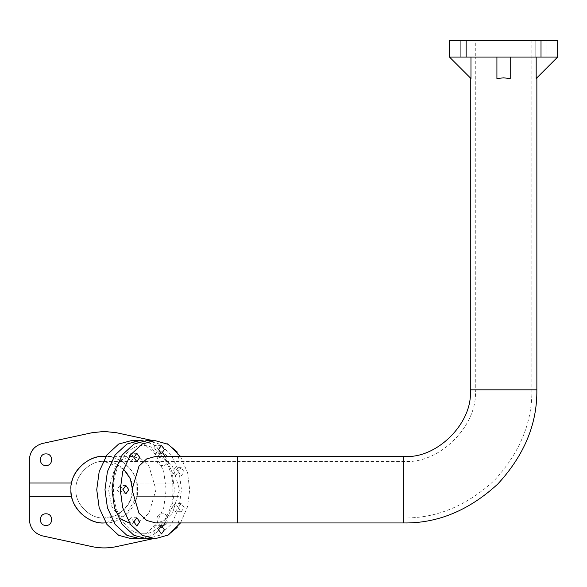 <?xml version="1.0" encoding="UTF-8"?>
<svg xmlns="http://www.w3.org/2000/svg" width="587" height="587" viewBox="0 0 587 587"><rect width="100%" height="100%" fill="white"/><g stroke="black" fill="none" stroke-linecap="round" stroke-linejoin="round"><path stroke-width="0.44" stroke-dasharray="2.94 2.2" d="M165.204 456.392L172.196 472.491L174.398 489.675L172.196 506.852L165.204 522.951M162.885 526.179L153.442 534.735L143.213 538.506M128.025 522.437L132.185 522.951L141.247 520.434L148.951 513.251L155.966 489.675L148.951 466.085L141.247 458.917L132.185 456.392L123.145 458.909L115.463 466.107L108.507 489.675L111.941 506.948L121.215 519.172M105.909 522.907L125.992 514.843L136.837 496.331L179.101 496.331L179.101 483.013L136.837 483.013L179.101 483.013L179.101 459.724L179.101 519.62L177.157 527.434L179.101 519.62L179.101 496.331L136.837 496.331L136.837 483.013C134.834 468.697 118.662 455.49 104.229 456.392C120.695 454.903 138.994 473.21 137.505 489.675C138.994 506.141 120.695 524.44 104.229 522.951M132.515 489.675C133.777 503.668 118.222 519.224 104.229 517.961C90.229 519.224 74.674 503.668 75.943 489.675C74.674 475.675 90.229 460.12 104.229 461.382C90.229 460.12 74.674 475.675 75.943 489.675C74.674 503.668 90.229 519.224 104.229 517.961L114.641 515.973L124.231 509.677L130.527 500.087L132.515 489.675C133.777 475.675 118.222 460.12 104.229 461.382L123.512 468.976M237.339 456.392L237.339 517.961L237.339 461.382L403.739 461.382C439.135 464.581 478.486 425.237 475.287 389.834L536.848 389.834M104.229 517.961L403.739 517.961C436.434 518.402 466.636 505.891 494.335 480.43C519.788 452.731 532.299 422.537 531.859 389.834L531.859 40.408L475.287 40.408L475.287 57.049L476.534 57.049L475.287 57.049L475.287 389.834L503.573 389.834L470.29 389.834M155.716 522.951L164.778 520.434L172.483 513.258L179.497 489.675L172.483 466.093L164.786 458.917L155.716 456.392M143.213 440.837L153.442 444.608L162.885 453.164M133.887 521.872L130.945 517.712L128.003 521.872L130.945 526.033L133.887 521.872M158.519 529.819L155.577 525.666L152.635 529.819L155.577 533.979L158.519 529.819M184.157 507.542L181.222 503.382L178.279 507.542L175.337 503.382L172.395 507.542L175.337 511.703L178.279 507.542L181.222 511.703L184.157 507.542M184.157 471.801L181.222 467.641L178.279 471.801L175.337 467.641L172.395 471.801L175.337 475.962L178.279 471.801L181.222 475.962L184.157 471.801M158.519 449.525L155.577 445.364L152.635 449.525L155.577 453.685L158.519 449.525M133.887 457.471L130.945 453.318L128.003 457.471L130.945 461.631L133.887 457.471M122.918 489.675L119.975 485.515L117.033 489.675L119.975 493.836L122.918 489.675M180.495 522.951L187.495 506.852L189.689 489.675L187.495 472.491L180.495 456.392M146.743 538.756L159.525 535.315L171.287 524.382L179.02 507.74L181.456 489.675L179.02 471.603L171.287 454.962L159.525 444.036L146.743 440.588M131.451 538.756L144.226 535.315L155.995 524.382L163.722 507.74L166.158 489.675L163.722 471.603L155.995 454.962L144.226 444.036L131.451 440.588M152.723 440.588L116.556 432.751L104.229 431.438L91.902 432.751L42.469 443.456M162.467 513.801C154.953 513.478 154.953 525.769 162.467 525.446C169.973 525.769 169.973 513.478 162.467 513.801C154.953 513.478 154.953 525.769 162.467 525.446C169.973 525.769 169.973 513.478 162.467 513.801M162.467 453.898C154.953 453.575 154.953 465.865 162.467 465.542C169.973 465.865 169.973 453.575 162.467 453.898C154.953 453.575 154.953 465.865 162.467 465.542C169.973 465.865 169.973 453.575 162.467 453.898M449.495 57.049L449.495 40.408L557.65 40.408L557.65 57.049L510.228 57.049L510.228 78.519L503.573 77.851L496.918 78.519L496.918 57.049L449.495 57.049L470.965 57.049L470.965 78.519L449.495 57.049L470.965 57.049M471.955 40.408L471.955 57.049L460.311 57.049L471.955 57.049L460.311 57.049L471.955 57.049L471.955 40.408L460.311 40.408L460.311 57.049L460.311 40.408L471.955 40.408M546.835 40.408L546.835 57.049L535.19 57.049L546.835 57.049L535.19 57.049L546.835 57.049L546.835 40.408L535.19 40.408L535.19 57.049L535.19 40.408L546.835 40.408M557.65 57.049L510.228 57.049L557.65 57.049L536.18 78.519M29.35 483.013L71.621 483.013L70.946 489.675L71.621 496.331L29.35 496.331M179.101 459.724L177.157 451.909L179.101 459.724M510.228 57.049L510.228 78.519L510.228 57.049L496.918 57.049L496.918 78.519M536.18 74.226L536.18 57.049M475.287 40.408L531.859 40.408M42.469 535.887L91.902 546.592M152.723 538.756L116.556 546.592M29.35 459.724L29.35 519.62M403.739 461.382L403.739 517.961L403.739 461.382M104.229 461.382L237.339 461.382L237.339 522.951M517.118 57.049L525.306 57.049L517.118 57.049M525.306 57.049L530.604 57.049L525.306 57.049M530.604 57.049L531.727 57.049L530.604 57.049M512.018 57.049L503.573 57.049L512.018 57.049M495.127 57.049L485.559 57.049L495.127 57.049M485.559 57.049L478.559 57.049L485.559 57.049M478.559 57.049L476.534 57.049L478.559 57.049M541.009 40.408L541.009 57.049M466.137 40.408L466.137 57.049M403.739 456.392L403.739 522.951M143.213 533.766C157.94 534.728 173.414 513.97 172.93 489.675C173.414 465.381 157.94 444.616 143.213 445.577C128.487 444.616 113.02 465.381 113.496 489.675C113.02 513.963 128.487 534.728 143.213 533.766M132.185 456.392L105.939 456.392M136.822 517.712L130.945 517.712M161.462 525.666L155.577 525.666M181.222 503.382L175.337 503.382M181.222 467.641L175.337 467.641M161.462 445.364L155.577 445.364M136.822 453.318L130.945 453.318M125.86 485.515L119.975 485.515M132.185 522.951L105.939 522.951M125.86 493.836L119.975 493.836M136.822 461.631L130.945 461.631M161.462 453.685L155.577 453.685M181.222 475.962L175.337 475.962M181.222 511.703L175.337 511.703M161.462 533.979L155.577 533.979M136.822 526.033L130.945 526.033"/><path stroke-width="0.88" d="M165.204 522.951L162.885 526.179M143.213 538.506L139.684 538.756L126.909 535.315L115.14 524.382L107.414 507.74L104.978 489.675L107.414 471.603L115.14 454.962L126.909 444.036L139.684 440.588L143.213 440.837M105.909 522.907L104.229 522.951C87.764 524.44 69.464 506.141 70.946 489.675L70.946 489.675C69.464 473.21 87.764 454.903 104.229 456.392C89.796 455.49 73.624 468.697 71.621 483.013L29.35 483.013L29.35 519.62C29.959 528.08 34.332 533.502 42.469 535.887L91.902 546.592C100.12 548.346 108.338 548.346 116.556 546.592L152.723 538.756M237.339 522.951L237.339 456.392L155.716 456.392L146.669 458.917L138.994 466.107L132.038 489.675L138.994 513.236L146.677 520.434L155.716 522.951L403.739 522.951C437.711 523.406 469.086 510.411 497.864 483.959C524.308 455.182 537.31 423.807 536.848 389.834L470.29 389.834L470.29 77.844M237.339 456.392L403.739 456.392C436.669 459.372 473.269 422.765 470.29 389.834M162.885 453.164L165.204 456.392M139.765 521.872L136.822 517.712L133.887 521.872L136.822 526.033L139.765 521.872M164.404 529.819L161.462 525.666L158.519 529.819L161.462 533.979L164.404 529.819M164.404 449.525L161.462 445.364L158.519 449.525L161.462 453.685L164.404 449.525M139.765 457.471L136.822 453.318L133.887 457.471L136.822 461.631L139.765 457.471M128.802 489.675L125.86 485.515L122.918 489.675L125.86 493.836L128.802 489.675M180.495 456.392L168.381 444.388L154.983 440.588L142.208 444.036L130.439 454.962L122.712 471.603L120.269 489.675L122.712 507.74L130.439 524.382L142.208 535.315L154.983 538.756L168.381 534.955L180.495 522.951M154.983 440.588L146.743 440.588L133.968 444.036L122.199 454.962L114.472 471.603L112.036 489.675L114.472 507.74L122.199 524.382L133.968 535.315L146.743 538.756L154.983 538.756M139.684 440.588L131.451 440.588L118.677 444.036L106.907 454.962L99.181 471.603L96.738 489.675L99.181 507.74L106.907 524.382L118.677 535.315L131.451 538.756L139.684 538.756M152.723 440.588L116.556 432.751L104.229 431.438L91.902 432.751L42.469 443.456C34.332 445.849 29.959 451.264 29.35 459.724L29.35 483.013M45.991 513.801C38.478 513.478 38.478 525.769 45.991 525.446C53.498 525.769 53.498 513.478 45.991 513.801C38.478 513.478 38.478 525.769 45.991 525.446C53.498 525.769 53.498 513.478 45.991 513.801M45.991 453.898C38.478 453.575 38.478 465.865 45.991 465.542C53.498 465.865 53.498 453.575 45.991 453.898C38.478 453.575 38.478 465.865 45.991 465.542C53.498 465.865 53.498 453.575 45.991 453.898M496.918 78.519L496.918 57.049L496.918 78.519L503.573 77.851L510.228 78.519L510.228 57.049L557.65 57.049L536.18 78.519L536.18 74.226M557.65 57.049L557.65 40.408L449.495 40.408L449.495 57.049L470.965 78.519L470.965 57.049M177.157 451.909L167.376 443.823L177.157 451.909M449.495 57.049L510.228 57.049M536.18 78.519L536.18 57.049M91.902 546.592C100.12 548.346 108.338 548.346 116.556 546.592M167.376 535.52L177.157 527.434L167.376 535.52M42.469 443.456C34.332 445.849 29.959 451.264 29.35 459.724M29.35 519.62C29.959 528.08 34.332 533.502 42.469 535.887M132.515 489.675L130.351 478.816L123.512 468.976M105.939 522.951L104.229 522.951C89.796 523.853 73.624 510.653 71.621 496.331L29.35 496.331M121.215 519.172L128.025 522.437M403.739 522.951L403.739 456.392M466.137 40.408L466.137 57.049M541.009 40.408L541.009 57.049M105.939 456.392L104.229 456.392M536.856 77.844L536.856 389.834"/></g></svg>
